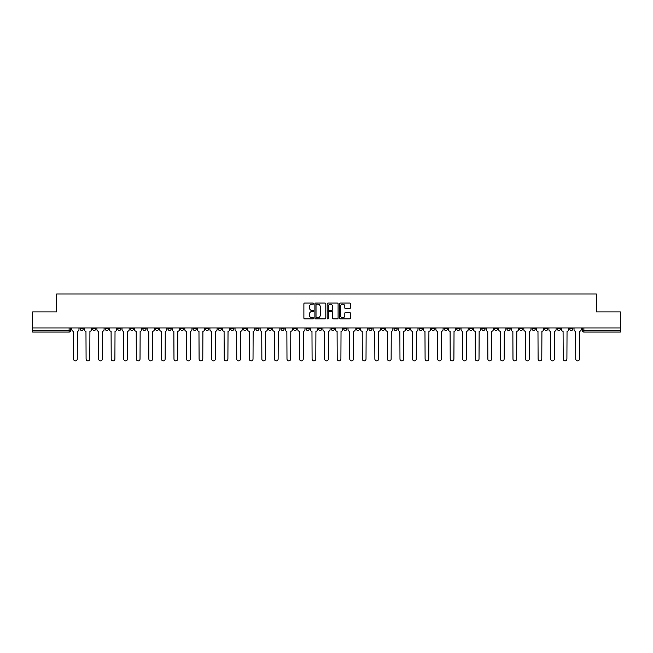 <?xml version="1.0" encoding="UTF-8"?>
<svg xmlns="http://www.w3.org/2000/svg" width="653" height="653" viewBox="0 0 653 653"><rect width="100%" height="100%" fill="white"/><g stroke="black" fill="none" stroke-linecap="round" stroke-linejoin="round"><path stroke-width="0.98" d="M313.62 303.621A0.555 0.555 0 0 0 313.073 303.065L304.673 303.065A0.792 0.792 0 0 0 303.89 303.857L303.89 318.076A0.792 0.792 0 0 0 304.673 318.868L313.073 318.868A0.555 0.555 0 0 0 313.62 318.313A0.555 0.555 0 0 0 313.073 317.758L311.987 317.758A2.53 2.53 0 0 1 309.457 315.236L309.457 314.044A2.53 2.53 0 0 1 311.987 311.522L313.073 311.522A0.555 0.555 0 0 0 313.62 310.967A0.555 0.555 0 0 0 313.073 310.412L311.987 310.412A2.53 2.53 0 0 1 309.457 307.881L309.457 306.698A2.53 2.53 0 0 1 311.987 304.176L313.073 304.176A0.555 0.555 0 0 0 313.62 303.621M494.394 327.945L494.394 328.834L497.61 328.834A1.608 1.608 0 0 1 496.002 330.442A1.608 1.608 0 0 1 494.394 328.834L494.394 327.945M419.055 327.945L419.055 328.834L422.279 328.834A1.608 1.608 0 0 1 420.671 330.442A1.608 1.608 0 0 1 419.055 328.834L419.055 327.945M406.501 327.945L406.501 328.834L409.725 328.834A1.608 1.608 0 0 1 408.109 330.442A1.608 1.608 0 0 1 406.501 328.834L406.501 327.945M331.169 327.945L331.169 328.834L334.385 328.834A1.608 1.608 0 0 1 332.777 330.442A1.608 1.608 0 0 1 331.169 328.834L331.169 327.945M318.615 327.945L318.615 328.834L321.831 328.834A1.608 1.608 0 0 1 320.223 330.442A1.608 1.608 0 0 1 318.615 328.834L318.615 327.945M306.053 327.945L306.053 328.834L309.277 328.834A1.608 1.608 0 0 1 307.669 330.442A1.608 1.608 0 0 1 306.053 328.834L306.053 327.945M280.945 327.945L280.945 328.834L284.161 328.834A1.608 1.608 0 0 1 282.553 330.442A1.608 1.608 0 0 1 280.945 328.834L280.945 327.945M255.837 328.834L255.837 327.945L255.837 328.834A1.608 1.608 0 0 0 257.445 330.442A1.608 1.608 0 0 1 255.837 328.834L259.053 328.834A1.608 1.608 0 0 1 257.445 330.442A1.608 1.608 0 0 0 259.053 328.834L259.053 327.945L259.053 328.834M243.275 328.834L243.275 327.945L243.275 328.834A1.608 1.608 0 0 0 244.891 330.442A1.608 1.608 0 0 1 243.275 328.834L246.499 328.834A1.608 1.608 0 0 1 244.891 330.442M230.721 328.834L230.721 327.945L230.721 328.834A1.608 1.608 0 0 0 232.329 330.442A1.608 1.608 0 0 1 230.721 328.834L233.945 328.834A1.608 1.608 0 0 1 232.329 330.442A1.608 1.608 0 0 0 233.945 328.834L233.945 327.945L233.945 328.834M218.167 327.945L218.167 328.834L221.383 328.834A1.608 1.608 0 0 1 219.775 330.442A1.608 1.608 0 0 1 218.167 328.834L218.167 327.945M205.613 327.945L205.613 328.834L208.829 328.834A1.608 1.608 0 0 1 207.221 330.442A1.608 1.608 0 0 1 205.613 328.834L205.613 327.945M193.059 327.945L193.059 328.834L196.275 328.834A1.608 1.608 0 0 1 194.667 330.442A1.608 1.608 0 0 1 193.059 328.834L193.059 327.945M180.497 328.834L180.497 327.945L180.497 328.834A1.608 1.608 0 0 0 182.114 330.442A1.608 1.608 0 0 1 180.497 328.834L183.722 328.834A1.608 1.608 0 0 1 182.114 330.442M155.39 328.834L155.39 327.945L155.39 328.834A1.608 1.608 0 0 0 156.998 330.442A1.608 1.608 0 0 1 155.39 328.834L158.606 328.834A1.608 1.608 0 0 1 156.998 330.442A1.608 1.608 0 0 0 158.606 328.834L158.606 327.945L158.606 328.834M142.836 328.834L142.836 327.945L142.836 328.834A1.608 1.608 0 0 0 144.444 330.442A1.608 1.608 0 0 1 142.836 328.834L146.052 328.834A1.608 1.608 0 0 1 144.444 330.442A1.608 1.608 0 0 0 146.052 328.834L146.052 327.945L146.052 328.834M130.282 328.834L130.282 327.945L130.282 328.834A1.608 1.608 0 0 0 131.89 330.442A1.608 1.608 0 0 1 130.282 328.834L133.498 328.834A1.608 1.608 0 0 1 131.89 330.442A1.608 1.608 0 0 0 133.498 328.834L133.498 327.945L133.498 328.834M117.72 328.834L117.72 327.945L117.72 328.834A1.608 1.608 0 0 0 119.336 330.442A1.608 1.608 0 0 1 117.72 328.834L120.944 328.834A1.608 1.608 0 0 1 119.336 330.442M105.166 328.834L105.166 327.945L105.166 328.834A1.608 1.608 0 0 0 106.774 330.442A1.608 1.608 0 0 1 105.166 328.834L108.39 328.834A1.608 1.608 0 0 1 106.774 330.442A1.608 1.608 0 0 0 108.39 328.834L108.39 327.945L108.39 328.834M92.612 328.834L92.612 327.945L92.612 328.834A1.608 1.608 0 0 0 94.22 330.442A1.608 1.608 0 0 1 92.612 328.834L95.828 328.834A1.608 1.608 0 0 1 94.22 330.442A1.608 1.608 0 0 0 95.828 328.834L95.828 327.945L95.828 328.834M349.592 308.632A0.792 0.792 0 0 0 350.375 307.849L350.375 303.857A0.792 0.792 0 0 0 349.592 303.065L340.262 303.065A0.792 0.792 0 0 0 339.478 303.857L339.478 318.076A0.792 0.792 0 0 0 340.262 318.868L349.592 318.868A0.792 0.792 0 0 0 350.375 318.076L350.375 313.26A0.792 0.792 0 0 0 349.592 312.469L345.6 312.469A0.792 0.792 0 0 0 344.808 313.26L344.808 315.644A2.114 2.114 0 0 1 342.694 317.758A2.114 2.114 0 0 1 340.58 315.644L340.58 306.29A2.114 2.114 0 0 1 342.694 304.176A2.114 2.114 0 0 1 344.808 306.29L344.808 307.849A0.792 0.792 0 0 0 345.6 308.632L349.592 308.632M32.65 327.945L32.65 311.93L56.631 311.93L56.631 293.981L596.369 293.981L596.369 311.93L620.35 311.93L620.35 327.945L32.65 327.945L32.65 330.442L70.72 330.442L70.72 327.945L70.72 330.442A1.608 1.608 0 0 1 69.112 332.05L32.65 332.05L32.65 330.442M325.806 303.857A0.792 0.792 0 0 0 325.023 303.065L315.693 303.065A0.792 0.792 0 0 0 314.909 303.857L314.909 318.076A0.792 0.792 0 0 0 315.693 318.868L325.023 318.868A0.792 0.792 0 0 0 325.806 318.076L325.806 303.857M327.977 303.065L337.307 303.065A0.792 0.792 0 0 1 338.091 303.857L338.091 318.076A0.792 0.792 0 0 1 337.307 318.868L333.316 318.868A0.792 0.792 0 0 1 332.524 318.076L332.524 312.305A0.792 0.792 0 0 0 331.732 311.522L329.088 311.522A0.792 0.792 0 0 0 328.296 312.305L328.296 318.313A0.555 0.555 0 0 1 327.741 318.868A0.555 0.555 0 0 1 327.194 318.313L327.194 303.857A0.792 0.792 0 0 1 327.977 303.065M582.28 327.945L582.28 330.442L620.35 330.442L620.35 332.05L583.888 332.05A1.608 1.608 0 0 1 582.28 330.442A1.608 1.608 0 0 0 583.888 332.05L583.888 327.945M620.35 327.945L620.35 330.442M572.942 327.945L572.942 328.834A1.608 1.608 0 0 1 571.334 330.442A1.608 1.608 0 0 1 569.726 328.834L572.942 328.834M569.726 327.945L569.726 328.834M560.388 328.834L560.388 327.945L560.388 328.834A1.608 1.608 0 0 1 558.78 330.442A1.608 1.608 0 0 1 557.172 328.834L560.388 328.834A1.608 1.608 0 0 1 558.78 330.442M557.172 327.945L557.172 328.834M547.834 327.945L547.834 328.834A1.608 1.608 0 0 1 546.226 330.442A1.608 1.608 0 0 1 544.61 328.834A1.608 1.608 0 0 0 546.226 330.442M544.61 327.945L544.61 328.834L547.834 328.834M535.28 327.945L535.28 328.834A1.608 1.608 0 0 1 533.664 330.442A1.608 1.608 0 0 1 532.056 328.834L535.28 328.834A1.608 1.608 0 0 1 533.664 330.442M532.056 327.945L532.056 328.834M522.718 327.945L522.718 328.834A1.608 1.608 0 0 1 521.11 330.442A1.608 1.608 0 0 1 519.502 328.834A1.608 1.608 0 0 0 521.11 330.442M519.502 327.945L519.502 328.834L522.718 328.834M510.164 327.945L510.164 328.834A1.608 1.608 0 0 1 508.556 330.442A1.608 1.608 0 0 1 506.948 328.834L510.164 328.834M506.948 327.945L506.948 328.834M497.61 327.945L497.61 328.834A1.608 1.608 0 0 1 496.002 330.442M485.057 327.945L485.057 328.834A1.608 1.608 0 0 1 483.449 330.442A1.608 1.608 0 0 1 481.832 328.834L485.057 328.834M481.832 327.945L481.832 328.834M472.503 327.945L472.503 328.834A1.608 1.608 0 0 1 470.886 330.442A1.608 1.608 0 0 1 469.278 328.834L472.503 328.834M469.278 327.945L469.278 328.834M459.941 327.945L459.941 328.834A1.608 1.608 0 0 1 458.333 330.442A1.608 1.608 0 0 1 456.725 328.834A1.608 1.608 0 0 0 458.333 330.442M456.725 327.945L456.725 328.834L459.941 328.834M447.387 327.945L447.387 328.834A1.608 1.608 0 0 1 445.779 330.442A1.608 1.608 0 0 1 444.171 328.834L447.387 328.834M444.171 327.945L444.171 328.834M434.833 327.945L434.833 328.834A1.608 1.608 0 0 1 433.225 330.442A1.608 1.608 0 0 1 431.617 328.834L434.833 328.834M431.617 327.945L431.617 328.834M422.279 327.945L422.279 328.834M409.725 327.945L409.725 328.834L409.725 327.945M397.163 327.945L397.163 328.834A1.608 1.608 0 0 1 395.555 330.442A1.608 1.608 0 0 1 393.947 328.834L397.163 328.834M393.947 327.945L393.947 328.834M384.609 327.945L384.609 328.834A1.608 1.608 0 0 1 383.001 330.442A1.608 1.608 0 0 1 381.393 328.834L384.609 328.834M381.393 327.945L381.393 328.834M372.055 327.945L372.055 328.834A1.608 1.608 0 0 1 370.447 330.442A1.608 1.608 0 0 1 368.839 328.834L372.055 328.834M368.839 327.945L368.839 328.834M359.501 327.945L359.501 328.834A1.608 1.608 0 0 1 357.893 330.442A1.608 1.608 0 0 1 356.277 328.834L359.501 328.834M356.277 327.945L356.277 328.834M346.947 327.945L346.947 328.834A1.608 1.608 0 0 1 345.331 330.442A1.608 1.608 0 0 1 343.723 328.834L346.947 328.834M343.723 327.945L343.723 328.834M334.385 327.945L334.385 328.834A1.608 1.608 0 0 1 332.777 330.442M321.831 327.945L321.831 328.834M309.277 328.834L309.277 327.945L309.277 328.834A1.608 1.608 0 0 1 307.669 330.442M296.723 327.945L296.723 328.834A1.608 1.608 0 0 1 295.107 330.442A1.608 1.608 0 0 1 293.499 328.834A1.608 1.608 0 0 0 295.107 330.442A1.608 1.608 0 0 0 296.723 328.834L293.499 328.834L293.499 327.945M284.161 328.834L284.161 327.945L284.161 328.834A1.608 1.608 0 0 1 282.553 330.442M271.607 327.945L271.607 328.834A1.608 1.608 0 0 1 269.999 330.442A1.608 1.608 0 0 1 268.391 328.834A1.608 1.608 0 0 0 269.999 330.442M268.391 327.945L268.391 328.834L271.607 328.834M246.499 327.945L246.499 328.834L246.499 327.945M221.383 328.834L221.383 327.945L221.383 328.834A1.608 1.608 0 0 1 219.775 330.442M208.829 328.834L208.829 327.945L208.829 328.834A1.608 1.608 0 0 1 207.221 330.442M196.275 328.834L196.275 327.945L196.275 328.834A1.608 1.608 0 0 1 194.667 330.442M183.722 327.945L183.722 328.834L183.722 327.945M171.168 328.834L171.168 327.945L171.168 328.834A1.608 1.608 0 0 1 169.551 330.442A1.608 1.608 0 0 1 167.943 328.834L171.168 328.834A1.608 1.608 0 0 1 169.551 330.442M167.943 327.945L167.943 328.834M120.944 327.945L120.944 328.834L120.944 327.945M83.274 327.945L83.274 328.834A1.608 1.608 0 0 1 81.666 330.442A1.608 1.608 0 0 1 80.058 328.834A1.608 1.608 0 0 0 81.666 330.442A1.608 1.608 0 0 0 83.274 328.834L83.274 327.945M80.058 327.945L80.058 328.834L83.274 328.834M69.112 327.945L69.112 332.05A1.608 1.608 0 0 0 70.72 330.442M316.566 304.176A0.555 0.555 0 0 0 316.011 304.722L316.011 317.211A0.555 0.555 0 0 0 316.566 317.758L317.709 317.758A2.53 2.53 0 0 0 320.239 315.236L320.239 306.698A2.53 2.53 0 0 0 317.709 304.176L316.566 304.176M332.524 306.322A2.114 2.114 0 0 0 330.41 304.208A2.114 2.114 0 0 0 328.296 306.322L328.296 309.62A0.792 0.792 0 0 0 329.088 310.412L331.732 310.412A0.792 0.792 0 0 0 332.524 309.62L332.524 306.322M71.806 329.643L71.806 327.945L71.806 329.643A1.608 1.608 48.4 0 0 73.414 331.251L73.536 359.019A1.853 1.853 48.4 0 0 75.389 360.864A1.853 1.853 48.4 0 0 77.242 359.019L77.356 331.251A1.608 1.608 48.4 0 0 78.972 329.643L78.972 327.945M73.414 331.251L73.536 359.019M77.242 359.019L77.356 331.251M84.359 329.643L84.359 327.945L84.359 329.643A1.608 1.608 48.4 0 0 85.967 331.251L86.09 359.019A1.853 1.853 48.4 0 0 87.943 360.864A1.853 1.853 48.4 0 0 89.796 359.019L89.918 331.251A1.608 1.608 48.4 0 0 91.526 329.643L91.526 327.945M96.913 329.643L96.913 327.945L96.913 329.643A1.608 1.608 48.4 0 0 98.53 331.251L98.644 359.019A1.853 1.853 48.4 0 0 100.497 360.864A1.853 1.853 48.4 0 0 102.35 359.019L102.472 331.251A1.608 1.608 48.4 0 0 104.08 329.643L104.08 327.945M85.967 331.251L86.09 359.019M89.796 359.019L89.918 331.251M98.53 331.251L98.644 359.019M102.35 359.019L102.472 331.251M109.475 329.643L109.475 327.945L109.475 329.643A1.608 1.608 48.4 0 0 111.083 331.251L111.206 359.019A1.853 1.853 48.4 0 0 113.051 360.864A1.853 1.853 48.4 0 0 114.904 359.019L115.026 331.251A1.608 1.608 48.4 0 0 116.634 329.643L116.634 327.945M122.029 329.643L122.029 327.945L122.029 329.643A1.608 1.608 48.4 0 0 123.637 331.251L123.76 359.019A1.853 1.853 48.4 0 0 125.613 360.864A1.853 1.853 48.4 0 0 127.457 359.019L127.58 331.251A1.608 1.608 48.4 0 0 129.188 329.643L129.188 327.945M134.583 329.643L134.583 327.945L134.583 329.643A1.608 1.608 48.4 0 0 136.191 331.251L136.314 359.019A1.853 1.853 48.4 0 0 138.167 360.864A1.853 1.853 48.4 0 0 140.02 359.019L140.134 331.251A1.608 1.608 48.4 0 0 141.75 329.643L141.75 327.945M111.083 331.251L111.206 359.019M114.904 359.019L115.026 331.251M123.637 331.251L123.76 359.019M127.457 359.019L127.58 331.251M136.191 331.251L136.314 359.019M140.02 359.019L140.134 331.251M147.137 329.643L147.137 327.945L147.137 329.643A1.608 1.608 48.4 0 0 148.753 331.251L148.868 359.019A1.853 1.853 48.4 0 0 150.721 360.864A1.853 1.853 48.4 0 0 152.573 359.019L152.696 331.251A1.608 1.608 48.4 0 0 154.304 329.643L154.304 327.945M159.699 329.643L159.699 327.945L159.699 329.643A1.608 1.608 48.4 0 0 161.307 331.251L161.422 359.019A1.853 1.853 48.4 0 0 163.274 360.864A1.853 1.853 48.4 0 0 165.127 359.019L165.25 331.251A1.608 1.608 48.4 0 0 166.858 329.643L166.858 327.945M172.253 329.643L172.253 327.945L172.253 329.643A1.608 1.608 48.4 0 0 173.861 331.251L173.984 359.019A1.853 1.853 48.4 0 0 175.828 360.864A1.853 1.853 48.4 0 0 177.681 359.019L177.804 331.251A1.608 1.608 48.4 0 0 179.412 329.643L179.412 327.945M184.807 329.643L184.807 327.945L184.807 329.643A1.608 1.608 48.4 0 0 186.415 331.251L186.538 359.019A1.853 1.853 48.4 0 0 188.391 360.864A1.853 1.853 48.4 0 0 190.235 359.019L190.358 331.251A1.608 1.608 48.4 0 0 191.966 329.643L191.966 327.945M197.361 329.643L197.361 327.945L197.361 329.643A1.608 1.608 48.4 0 0 198.969 331.251L199.092 359.019A1.853 1.853 48.4 0 0 200.944 360.864A1.853 1.853 48.4 0 0 202.797 359.019L202.912 331.251A1.608 1.608 48.4 0 0 204.528 329.643L204.528 327.945M209.915 329.643L209.915 327.945L209.915 329.643A1.608 1.608 48.4 0 0 211.531 331.251L211.645 359.019A1.853 1.853 48.4 0 0 213.498 360.864A1.853 1.853 48.4 0 0 215.351 359.019L215.474 331.251A1.608 1.608 48.4 0 0 217.082 329.643L217.082 327.945M222.477 329.643L222.477 327.945L222.477 329.643A1.608 1.608 48.4 0 0 224.085 331.251L224.208 359.019A1.853 1.853 48.4 0 0 226.052 360.864A1.853 1.853 48.4 0 0 227.905 359.019L228.028 331.251A1.608 1.608 48.4 0 0 229.636 329.643L229.636 327.945M235.031 329.643L235.031 327.945L235.031 329.643A1.608 1.608 48.4 0 0 236.639 331.251L236.761 359.019A1.853 1.853 48.4 0 0 238.614 360.864A1.853 1.853 48.4 0 0 240.459 359.019L240.582 331.251A1.608 1.608 48.4 0 0 242.19 329.643L242.19 327.945M247.585 329.643L247.585 327.945L247.585 329.643A1.608 1.608 48.4 0 0 249.193 331.251L249.315 359.019A1.853 1.853 48.4 0 0 251.168 360.864A1.853 1.853 48.4 0 0 253.021 359.019L253.135 331.251A1.608 1.608 48.4 0 0 254.752 329.643L254.752 327.945M260.139 329.643L260.139 327.945L260.139 329.643A1.608 1.608 48.4 0 0 261.747 331.251L261.869 359.019A1.853 1.853 48.4 0 0 263.722 360.864A1.853 1.853 48.4 0 0 265.575 359.019L265.698 331.251A1.608 1.608 48.4 0 0 267.306 329.643L267.306 327.945M272.693 329.643L272.693 327.945L272.693 329.643A1.608 1.608 48.4 0 0 274.309 331.251L274.423 359.019A1.853 1.853 48.4 0 0 276.276 360.864A1.853 1.853 48.4 0 0 278.129 359.019L278.251 331.251A1.608 1.608 48.4 0 0 279.859 329.643L279.859 327.945M285.255 329.643L285.255 327.945L285.255 329.643A1.608 1.608 48.4 0 0 286.863 331.251L286.985 359.019A1.853 1.853 48.4 0 0 288.83 360.864A1.853 1.853 48.4 0 0 290.683 359.019L290.805 331.251A1.608 1.608 48.4 0 0 292.413 329.643L292.413 327.945M297.809 329.643L297.809 327.945L297.809 329.643A1.608 1.608 48.4 0 0 299.417 331.251L299.539 359.019A1.853 1.853 48.4 0 0 301.392 360.864A1.853 1.853 48.4 0 0 303.237 359.019L303.359 331.251A1.608 1.608 48.4 0 0 304.967 329.643L304.967 327.945M310.363 329.643L310.363 327.945L310.363 329.643A1.608 1.608 48.4 0 0 311.971 331.251L312.093 359.019A1.853 1.853 48.4 0 0 313.946 360.864A1.853 1.853 48.4 0 0 315.799 359.019L315.913 331.251A1.608 1.608 48.4 0 0 317.529 329.643L317.529 327.945M322.917 329.643L322.917 327.945L322.917 329.643A1.608 1.608 48.4 0 0 324.525 331.251L324.647 359.019A1.853 1.853 48.4 0 0 326.5 360.864A1.853 1.853 48.4 0 0 328.353 359.019L328.475 331.251A1.608 1.608 48.4 0 0 330.083 329.643L330.083 327.945M335.471 329.643L335.471 327.945L335.471 329.643A1.608 1.608 48.4 0 0 337.087 331.251L337.201 359.019A1.853 1.853 48.4 0 0 339.054 360.864A1.853 1.853 48.4 0 0 340.907 359.019L341.029 331.251A1.608 1.608 48.4 0 0 342.637 329.643L342.637 327.945M152.573 359.019L152.696 331.251M148.753 331.251L148.868 359.019M165.127 359.019L165.25 331.251M161.307 331.251L161.422 359.019M177.681 359.019L177.804 331.251M173.861 331.251L173.984 359.019M190.235 359.019L190.358 331.251M186.415 331.251L186.538 359.019M202.797 359.019L202.912 331.251M198.969 331.251L199.092 359.019M215.351 359.019L215.474 331.251M211.531 331.251L211.645 359.019M227.905 359.019L228.028 331.251M224.085 331.251L224.208 359.019M240.459 359.019L240.582 331.251M236.639 331.251L236.761 359.019M253.021 359.019L253.135 331.251M249.193 331.251L249.315 359.019M265.575 359.019L265.698 331.251M261.747 331.251L261.869 359.019M278.129 359.019L278.251 331.251M274.309 331.251L274.423 359.019M290.683 359.019L290.805 331.251M286.863 331.251L286.985 359.019M303.237 359.019L303.359 331.251M299.417 331.251L299.539 359.019M315.799 359.019L315.913 331.251M311.971 331.251L312.093 359.019M328.353 359.019L328.475 331.251M324.525 331.251L324.647 359.019M340.907 359.019L341.029 331.251M337.087 331.251L337.201 359.019M348.033 329.643L348.033 327.945L348.033 329.643A1.608 1.608 48.4 0 0 349.641 331.251L349.763 359.019A1.853 1.853 48.4 0 0 351.608 360.864A1.853 1.853 48.4 0 0 353.461 359.019L353.583 331.251A1.608 1.608 48.4 0 0 355.191 329.643L355.191 327.945M360.587 329.643L360.587 327.945L360.587 329.643A1.608 1.608 48.4 0 0 362.195 331.251L362.317 359.019A1.853 1.853 48.4 0 0 364.17 360.864A1.853 1.853 48.4 0 0 366.015 359.019L366.137 331.251A1.608 1.608 48.4 0 0 367.745 329.643L367.745 327.945M373.141 329.643L373.141 327.945L373.141 329.643A1.608 1.608 48.4 0 0 374.749 331.251L374.871 359.019A1.853 1.853 48.4 0 0 376.724 360.864A1.853 1.853 48.4 0 0 378.577 359.019L378.691 331.251A1.608 1.608 48.4 0 0 380.307 329.643L380.307 327.945M385.694 329.643L385.694 327.945L385.694 329.643A1.608 1.608 48.4 0 0 387.302 331.251L387.425 359.019A1.853 1.853 48.4 0 0 389.278 360.864A1.853 1.853 48.4 0 0 391.131 359.019L391.253 331.251A1.608 1.608 48.4 0 0 392.861 329.643L392.861 327.945M349.641 331.251L349.763 359.019M353.461 359.019L353.583 331.251M362.195 331.251L362.317 359.019M366.015 359.019L366.137 331.251M374.749 331.251L374.871 359.019M378.577 359.019L378.691 331.251M387.302 331.251L387.425 359.019M391.131 359.019L391.253 331.251M398.248 329.643L398.248 327.945L398.248 329.643A1.608 1.608 48.4 0 0 399.865 331.251L399.979 359.019A1.853 1.853 48.4 0 0 401.832 360.864A1.853 1.853 48.4 0 0 403.685 359.019L403.807 331.251A1.608 1.608 48.4 0 0 405.415 329.643L405.415 327.945M399.865 331.251L399.979 359.019M403.685 359.019L403.807 331.251M410.81 329.643L410.81 327.945L410.81 329.643A1.608 1.608 48.4 0 0 412.418 331.251L412.541 359.019A1.853 1.853 48.4 0 0 414.386 360.864A1.853 1.853 48.4 0 0 416.239 359.019L416.361 331.251A1.608 1.608 48.4 0 0 417.969 329.643L417.969 327.945M412.418 331.251L412.541 359.019M416.239 359.019L416.361 331.251M423.364 329.643L423.364 327.945L423.364 329.643A1.608 1.608 48.4 0 0 424.972 331.251L425.095 359.019A1.853 1.853 48.4 0 0 426.948 360.864A1.853 1.853 48.4 0 0 428.792 359.019L428.915 331.251A1.608 1.608 48.4 0 0 430.523 329.643L430.523 327.945M424.972 331.251L425.095 359.019M428.792 359.019L428.915 331.251M435.918 329.643L435.918 327.945L435.918 329.643A1.608 1.608 48.4 0 0 437.526 331.251L437.649 359.019A1.853 1.853 48.4 0 0 439.502 360.864A1.853 1.853 48.4 0 0 441.355 359.019L441.469 331.251A1.608 1.608 48.4 0 0 443.085 329.643L443.085 327.945M437.526 331.251L437.649 359.019M441.355 359.019L441.469 331.251M448.472 329.643L448.472 327.945L448.472 329.643A1.608 1.608 48.4 0 0 450.088 331.251L450.203 359.019A1.853 1.853 48.4 0 0 452.056 360.864A1.853 1.853 48.4 0 0 453.908 359.019L454.031 331.251A1.608 1.608 48.4 0 0 455.639 329.643L455.639 327.945M450.088 331.251L450.203 359.019M453.908 359.019L454.031 331.251M461.034 329.643L461.034 327.945L461.034 329.643A1.608 1.608 48.4 0 0 462.642 331.251L462.765 359.019A1.853 1.853 48.4 0 0 464.61 360.864A1.853 1.853 48.4 0 0 466.462 359.019L466.585 331.251A1.608 1.608 48.4 0 0 468.193 329.643L468.193 327.945M462.642 331.251L462.765 359.019M466.462 359.019L466.585 331.251M473.588 329.643L473.588 327.945L473.588 329.643A1.608 1.608 48.4 0 0 475.196 331.251L475.319 359.019A1.853 1.853 48.4 0 0 477.172 360.864A1.853 1.853 48.4 0 0 479.016 359.019L479.139 331.251A1.608 1.608 48.4 0 0 480.747 329.643L480.747 327.945M475.196 331.251L475.319 359.019M479.016 359.019L479.139 331.251M486.142 329.643L486.142 327.945L486.142 329.643A1.608 1.608 48.4 0 0 487.75 331.251L487.873 359.019A1.853 1.853 48.4 0 0 489.726 360.864A1.853 1.853 48.4 0 0 491.578 359.019L491.693 331.251A1.608 1.608 48.4 0 0 493.301 329.643L493.301 327.945M487.75 331.251L487.873 359.019M491.578 359.019L491.693 331.251M498.696 329.643L498.696 327.945L498.696 329.643A1.608 1.608 48.4 0 0 500.304 331.251L500.427 359.019A1.853 1.853 48.4 0 0 502.279 360.864A1.853 1.853 48.4 0 0 504.132 359.019L504.247 331.251A1.608 1.608 48.4 0 0 505.863 329.643L505.863 327.945M500.304 331.251L500.427 359.019M504.132 359.019L504.247 331.251M511.25 329.643L511.25 327.945L511.25 329.643A1.608 1.608 48.4 0 0 512.866 331.251L512.98 359.019A1.853 1.853 48.4 0 0 514.833 360.864A1.853 1.853 48.4 0 0 516.686 359.019L516.809 331.251A1.608 1.608 48.4 0 0 518.417 329.643L518.417 327.945M512.866 331.251L512.98 359.019M516.686 359.019L516.809 331.251M523.812 329.643L523.812 327.945L523.812 329.643A1.608 1.608 48.4 0 0 525.42 331.251L525.543 359.019A1.853 1.853 48.4 0 0 527.387 360.864A1.853 1.853 48.4 0 0 529.24 359.019L529.363 331.251A1.608 1.608 48.4 0 0 530.971 329.643L530.971 327.945M525.42 331.251L525.543 359.019M529.24 359.019L529.363 331.251M536.366 329.643L536.366 327.945L536.366 329.643A1.608 1.608 48.4 0 0 537.974 331.251L538.096 359.019A1.853 1.853 48.4 0 0 539.949 360.864A1.853 1.853 48.4 0 0 541.794 359.019L541.917 331.251A1.608 1.608 48.4 0 0 543.525 329.643L543.525 327.945M537.974 331.251L538.096 359.019M541.794 359.019L541.917 331.251M548.92 329.643L548.92 327.945L548.92 329.643A1.608 1.608 48.4 0 0 550.528 331.251L550.65 359.019A1.853 1.853 48.4 0 0 552.503 360.864A1.853 1.853 48.4 0 0 554.356 359.019L554.47 331.251A1.608 1.608 48.4 0 0 556.087 329.643L556.087 327.945M550.528 331.251L550.65 359.019M554.356 359.019L554.47 331.251M561.474 329.643L561.474 327.945L561.474 329.643A1.608 1.608 48.4 0 0 563.082 331.251L563.204 359.019A1.853 1.853 48.4 0 0 565.057 360.864A1.853 1.853 48.4 0 0 566.91 359.019L567.033 331.251A1.608 1.608 48.4 0 0 568.641 329.643L568.641 327.945M563.082 331.251L563.204 359.019M566.91 359.019L567.033 331.251M574.028 329.643L574.028 327.945L574.028 329.643A1.608 1.608 48.4 0 0 575.644 331.251L575.758 359.019A1.853 1.853 48.4 0 0 577.611 360.864A1.853 1.853 48.4 0 0 579.464 359.019L579.586 331.251A1.608 1.608 48.4 0 0 581.194 329.643L581.194 327.945M575.644 331.251L575.758 359.019M579.464 359.019L579.586 331.251"/></g></svg>
